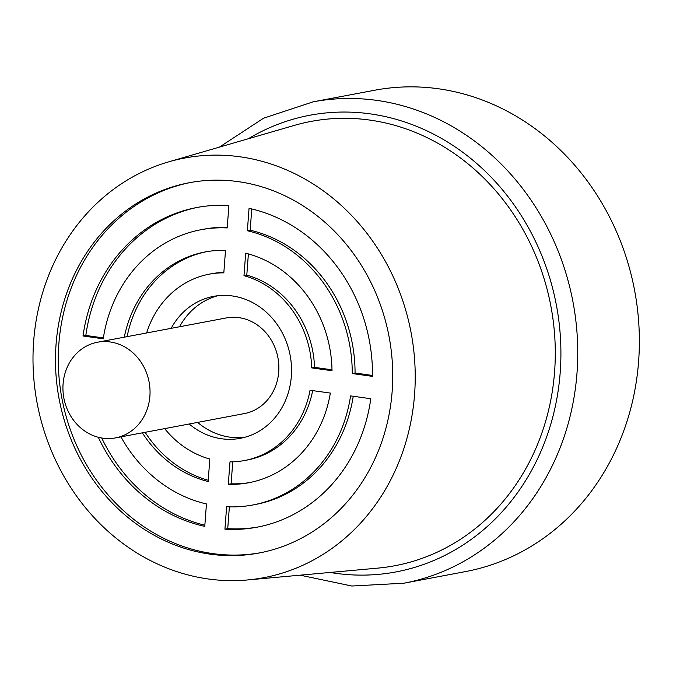 <?xml version="1.0" encoding="UTF-8"?>
<svg xmlns="http://www.w3.org/2000/svg" width="673" height="673" viewBox="0 0 673 673"><rect width="100%" height="100%" fill="white"/><g stroke="black" fill="none" stroke-linecap="round" stroke-linejoin="round"><path stroke-width="1.01" d="M168.713 161.84L294.278 125.414A226.086 201.463 79.3 0 1 550.901 306.24A226.086 201.463 79.3 0 1 377.78 568.121L247.58 579.949A213.526 190.274 79.3 0 1 33.65 341.312A213.526 190.274 79.3 0 1 168.713 161.84A213.526 190.274 79.3 0 1 411.085 332.613A213.526 190.274 79.3 0 1 247.58 579.949M313.13 101.842L374.743 90.224A244.922 218.254 79.3 0 1 634.614 290.45A244.922 218.254 79.3 0 1 465.539 571.579L403.935 583.205A244.922 218.254 -100.7 0 0 573.001 302.068A244.922 218.254 -100.7 0 0 313.13 101.842L263.58 118.196L219.415 147.126M260.426 552.752A188.406 167.888 79.3 0 1 61.933 398.475A188.406 167.888 79.3 0 1 190.585 182.484M238.116 181.617A188.406 167.888 79.3 0 1 392.409 364A188.406 167.888 79.3 0 1 259.029 553.021A188.406 167.888 79.3 0 1 59.131 399.005A188.406 167.888 79.3 0 1 189.18 182.745A188.406 167.888 79.3 0 1 238.116 181.617M189.206 423.99A72.221 64.356 -100.7 0 0 240.295 438.325A72.221 64.356 -100.7 0 0 291.426 365.868A72.221 64.356 -100.7 0 0 232.278 295.952A72.221 64.356 -100.7 0 0 213.518 296.381A72.221 64.356 -100.7 0 0 171.161 328.34M103.238 338.805A140.043 124.799 79.3 0 1 200.949 229.737A140.043 124.799 79.3 0 1 227.205 227.937L228.887 205.526A162.656 144.939 -100.7 0 0 196.76 207.52A162.656 144.939 -100.7 0 0 83.015 335.987L103.238 338.805M352.257 373.549L372.48 376.367A162.656 144.939 -100.7 0 0 249.052 208.336L247.37 230.755A140.043 124.799 79.3 0 1 352.257 373.549L355.058 373.019A140.043 124.799 -100.7 0 0 250.171 230.225L247.37 230.755M226.616 506.769L224.925 529.18A162.656 144.939 -100.7 0 0 257.061 527.186A162.656 144.939 -100.7 0 0 370.798 398.719L350.574 395.901A140.043 124.799 79.3 0 1 252.871 504.969A140.043 124.799 79.3 0 1 226.616 506.769M98.325 437.282A162.656 144.939 -100.7 0 0 204.76 526.37L206.451 503.951A140.043 124.799 79.3 0 1 120.938 436.87M146.621 332.967A94.826 84.504 79.3 0 1 209.328 274.163A94.826 84.504 79.3 0 1 223.823 272.859L225.514 250.381A117.439 104.652 -100.7 0 0 205.139 251.954A117.439 104.652 -100.7 0 0 124.295 337.181M311.734 367.895L332.016 370.722A117.439 104.652 -100.7 0 0 245.679 253.191L243.988 275.678A94.826 84.504 79.3 0 1 311.734 367.895L314.535 367.365L331.999 369.805M229.989 461.846L228.298 484.324A117.439 104.652 -100.7 0 0 248.674 482.76A117.439 104.652 -100.7 0 0 330.334 393.074L310.051 390.247A94.826 84.504 79.3 0 1 244.484 460.542A94.826 84.504 79.3 0 1 229.989 461.846M142.339 432.832A117.439 104.652 -100.7 0 0 208.134 481.515L209.825 459.028A94.826 84.504 79.3 0 1 164.666 428.625M83.015 335.987L85.816 335.457A162.656 144.939 79.3 0 1 198.156 207.259M355.058 373.019L372.489 375.45M229.367 506.87L227.726 528.65L224.925 529.18M258.457 526.917A162.656 144.939 79.3 0 1 227.726 528.65M204.853 525.218A162.656 144.939 79.3 0 1 101.724 438.014M206.544 251.694A117.439 104.652 -100.7 0 0 127.096 336.651M248.387 253.906L246.789 275.148L243.988 275.678M232.757 461.813L231.1 483.794L228.298 484.324M231.1 483.794A117.439 104.652 -100.7 0 0 250.078 482.482M145.141 432.31A117.439 104.652 -100.7 0 0 208.226 480.27M85.816 335.457L103.373 337.905M314.535 367.365A94.826 84.504 -100.7 0 0 246.789 275.148M244.484 460.542L247.285 460.012A94.826 84.504 -100.7 0 0 312.676 390.609M223.865 272.363A94.826 84.504 -100.7 0 0 212.13 273.642L209.328 274.163M252.871 504.969L255.664 504.447A140.043 124.799 -100.7 0 0 353.241 396.271M227.247 227.314A140.043 124.799 -100.7 0 0 203.751 229.207L200.949 229.737M251.769 208.958L250.171 230.225M244.467 437.374A72.221 64.356 79.3 0 1 197.61 422.408M179.565 326.758A72.221 64.356 79.3 0 1 217.749 295.75M115.512 437.896L244.333 413.592A48.675 43.375 -100.7 0 0 278.79 364.766A48.675 43.375 -100.7 0 0 238.923 317.648A48.675 43.375 -100.7 0 0 226.288 317.942L97.467 342.237A48.675 43.375 79.3 0 1 149.103 382.028A48.675 43.375 79.3 0 1 115.512 437.896A48.675 43.375 79.3 0 1 63.077 384.014A48.675 43.375 79.3 0 1 97.467 342.237M248.312 138.747A232.362 207.057 79.3 0 1 556.403 305.197A232.362 207.057 79.3 0 1 330.123 572.454M300.158 575.171L351.828 586.023L403.935 583.205"/></g></svg>
